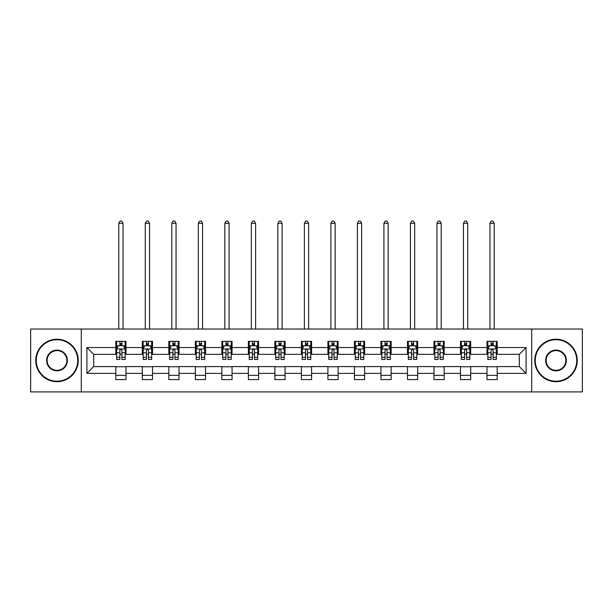 <?xml version="1.0" encoding="UTF-8"?>
<svg xmlns="http://www.w3.org/2000/svg" width="613" height="613" viewBox="0 0 613 613"><rect width="100%" height="100%" fill="white"/><g stroke="black" fill="none" stroke-linecap="round" stroke-linejoin="round"><path stroke-width="0.92" d="M531.701 391.906L582.35 391.906L582.35 329.02L531.701 329.02L531.701 391.906L81.299 391.906L81.299 329.02L30.65 329.02L30.65 391.906L81.299 391.906M531.701 329.02L81.299 329.02M497.197 347.548L497.197 341.341L486.998 341.341L486.998 347.548L470.684 347.548L470.684 341.341L460.486 341.341L460.486 347.548L444.172 347.548L444.172 341.341L433.973 341.341L433.973 347.548L417.652 347.548L417.652 341.341L407.461 341.341L407.461 347.548L391.14 347.548L391.14 341.341L380.941 341.341L380.941 347.548L364.628 347.548L364.628 341.341L354.429 341.341L354.429 347.548L338.115 347.548L338.115 341.341L327.917 341.341L327.917 347.548L311.596 347.548L311.596 341.341L301.404 341.341L301.404 347.548L285.083 347.548L285.083 341.341L274.885 341.341L274.885 347.548L258.571 347.548L258.571 341.341L248.372 341.341L248.372 347.548L232.059 347.548L232.059 341.341L221.86 341.341L221.86 347.548L205.539 347.548L205.539 341.341L195.348 341.341L195.348 347.548L179.027 347.548L179.027 341.341L168.828 341.341L168.828 347.548L152.514 347.548L152.514 341.341L142.316 341.341L142.316 347.548L126.002 347.548L126.002 341.341L115.803 341.341L115.803 347.548L86.908 347.548L86.908 373.378L93.705 366.582L115.803 366.582L115.803 379.585L126.002 379.585L126.002 366.582L142.316 366.582L142.316 379.585L152.514 379.585L152.514 366.582L168.828 366.582L168.828 379.585L179.027 379.585L179.027 366.582L195.348 366.582L195.348 379.585L205.539 379.585L205.539 366.582L221.86 366.582L221.86 379.585L232.059 379.585L232.059 366.582L248.372 366.582L248.372 379.585L258.571 379.585L258.571 366.582L274.885 366.582L274.885 379.585L285.083 379.585L285.083 366.582L301.404 366.582L301.404 379.585L311.596 379.585L311.596 366.582L327.917 366.582L327.917 379.585L338.115 379.585L338.115 366.582L354.429 366.582L354.429 379.585L364.628 379.585L364.628 366.582L380.941 366.582L380.941 379.585L391.14 379.585L391.14 366.582L407.461 366.582L407.461 379.585L417.652 379.585L417.652 366.582L433.973 366.582L433.973 379.585L444.172 379.585L444.172 366.582L460.486 366.582L460.486 379.585L470.684 379.585L470.684 366.582L486.998 366.582L486.998 379.585L497.197 379.585L497.197 366.582L519.295 366.582L519.295 354.345L497.197 354.345L497.197 347.548L526.092 347.548L526.092 373.378L497.197 373.378M486.998 373.378L470.684 373.378M460.486 373.378L444.172 373.378M433.973 373.378L417.652 373.378M407.461 373.378L391.14 373.378M380.941 373.378L364.628 373.378M354.429 373.378L338.115 373.378M327.917 373.378L311.596 373.378M301.404 373.378L285.083 373.378M274.885 373.378L258.571 373.378M248.372 373.378L232.059 373.378M221.86 373.378L205.539 373.378M195.348 373.378L179.027 373.378M168.828 373.378L152.514 373.378M142.316 373.378L126.002 373.378M115.803 373.378L86.908 373.378M486.998 347.548L486.998 354.345L470.684 354.345L470.684 347.548M460.486 347.548L460.486 354.345L444.172 354.345L444.172 347.548M433.973 347.548L433.973 354.345L417.652 354.345L417.652 347.548M407.461 347.548L407.461 354.345L391.14 354.345L391.14 347.548M380.941 347.548L380.941 354.345L364.628 354.345L364.628 347.548M354.429 347.548L354.429 354.345L338.115 354.345L338.115 347.548M327.917 347.548L327.917 354.345L311.596 354.345L311.596 347.548M301.404 347.548L301.404 354.345L285.083 354.345L285.083 347.548M274.885 347.548L274.885 354.345L258.571 354.345L258.571 347.548M248.372 347.548L248.372 354.345L232.059 354.345L232.059 347.548M221.86 347.548L221.86 354.345L205.539 354.345L205.539 347.548M195.348 347.548L195.348 354.345L179.027 354.345L179.027 347.548M168.828 347.548L168.828 354.345L152.514 354.345L152.514 347.548M142.316 347.548L142.316 354.345L126.002 354.345L126.002 347.548M115.803 347.548L115.803 354.345L93.705 354.345L86.908 347.548M93.705 354.345L93.705 366.582M526.092 373.378L519.295 366.582M519.295 354.345L526.092 347.548M115.803 345.594L116.654 345.594M119.88 345.594L121.918 345.594M125.152 345.594L126.002 345.594M115.803 354.176L116.654 354.176M119.88 354.176L121.918 354.176M125.152 354.176L126.002 354.176M115.803 366.75L126.002 366.75M115.803 375.332L126.002 375.332M142.316 366.75L152.514 366.75M142.316 375.332L152.514 375.332M142.316 345.594L143.166 345.594M146.392 345.594L148.438 345.594M151.664 345.594L152.514 345.594M142.316 354.176L143.166 354.176M146.392 354.176L148.438 354.176M151.664 354.176L152.514 354.176M168.828 366.75L179.027 366.75M168.828 375.332L179.027 375.332M168.828 345.594L169.678 345.594M172.912 345.594L174.95 345.594M178.176 345.594L179.027 345.594M168.828 354.176L169.678 354.176M172.912 354.176L174.95 354.176M178.176 354.176L179.027 354.176M195.348 366.75L205.539 366.75M195.348 375.332L205.539 375.332M195.348 345.594L196.191 345.594M199.424 345.594L201.462 345.594M204.688 345.594L205.539 345.594M195.348 354.176L196.191 354.176M199.424 354.176L201.462 354.176M204.688 354.176L205.539 354.176M221.86 366.75L232.059 366.75M221.86 375.332L232.059 375.332M221.86 345.594L222.711 345.594M225.936 345.594L227.975 345.594M231.208 345.594L232.059 345.594M221.86 354.176L222.711 354.176M225.936 354.176L227.975 354.176M231.208 354.176L232.059 354.176M248.372 366.75L258.571 366.75M248.372 375.332L258.571 375.332M248.372 345.594L249.223 345.594M252.449 345.594L254.495 345.594M257.721 345.594L258.571 345.594M248.372 354.176L249.223 354.176M252.449 354.176L254.495 354.176M257.721 354.176L258.571 354.176M274.885 366.75L285.083 366.75M274.885 375.332L285.083 375.332M274.885 345.594L275.735 345.594M278.969 345.594L281.007 345.594M284.233 345.594L285.083 345.594M274.885 354.176L275.735 354.176M278.969 354.176L281.007 354.176M284.233 354.176L285.083 354.176M301.404 366.75L311.596 366.75M301.404 375.332L311.596 375.332M301.404 345.594L302.247 345.594M305.481 345.594L307.519 345.594M310.753 345.594L311.596 345.594M301.404 354.176L302.247 354.176M305.481 354.176L307.519 354.176M310.753 354.176L311.596 354.176M327.917 366.75L338.115 366.75M327.917 375.332L338.115 375.332M327.917 345.594L328.767 345.594M331.993 345.594L334.031 345.594M337.265 345.594L338.115 345.594M327.917 354.176L328.767 354.176M331.993 354.176L334.031 354.176M337.265 354.176L338.115 354.176M354.429 366.75L364.628 366.75M354.429 375.332L364.628 375.332M354.429 345.594L355.279 345.594M358.505 345.594L360.551 345.594M363.777 345.594L364.628 345.594M354.429 354.176L355.279 354.176M358.505 354.176L360.551 354.176M363.777 354.176L364.628 354.176M380.941 366.75L391.14 366.75M380.941 375.332L391.14 375.332M380.941 345.594L381.792 345.594M385.025 345.594L387.064 345.594M390.289 345.594L391.14 345.594M380.941 354.176L381.792 354.176M385.025 354.176L387.064 354.176M390.289 354.176L391.14 354.176M407.461 366.75L417.652 366.75M407.461 375.332L417.652 375.332M407.461 345.594L408.312 345.594M411.538 345.594L413.576 345.594M416.809 345.594L417.652 345.594M407.461 354.176L408.312 354.176M411.538 354.176L413.576 354.176M416.809 354.176L417.652 354.176M433.973 366.75L444.172 366.75M433.973 375.332L444.172 375.332M433.973 345.594L434.824 345.594M438.05 345.594L440.088 345.594M443.322 345.594L444.172 345.594M433.973 354.176L434.824 354.176M438.05 354.176L440.088 354.176M443.322 354.176L444.172 354.176M460.486 366.75L470.684 366.75M460.486 375.332L470.684 375.332M460.486 345.594L461.336 345.594M464.562 345.594L466.608 345.594M469.834 345.594L470.684 345.594M460.486 354.176L461.336 354.176M464.562 354.176L466.608 354.176M469.834 354.176L470.684 354.176M486.998 366.75L497.197 366.75M486.998 375.332L497.197 375.332M486.998 345.594L487.848 345.594M491.082 345.594L493.12 345.594M496.346 345.594L497.197 345.594M486.998 354.176L487.848 354.176M491.082 354.176L493.12 354.176M496.346 354.176L497.197 354.176M121.918 343.548L119.88 343.548M125.152 357.31L121.918 357.31L121.918 359.44L125.152 359.44L125.152 349.073L123.451 345.678L118.347 345.678L116.654 349.073L116.654 359.44L119.88 359.44L119.88 357.31L116.654 357.31M116.654 349.073L116.654 341.341M125.152 349.073L125.152 341.341M119.88 345.678L119.88 341.341M121.918 341.341L121.918 345.678M121.918 357.31L121.918 350.352C121.244 349.042 120.562 349.042 119.88 350.352L119.88 357.31M123.021 329.02L123.021 223.301L118.776 223.301L118.776 329.02M118.776 223.301L120.048 221.094L121.749 221.094L123.021 223.301M56.994 339.725A20.735 20.735 0 0 0 36.259 360.467A20.735 20.735 0 0 0 56.994 381.202A20.735 20.735 0 0 0 77.728 360.467A20.735 20.735 0 0 0 56.994 339.725M56.994 381.707A21.248 21.248 0 0 1 35.746 360.467A21.248 21.248 0 0 1 56.994 339.219A21.248 21.248 0 0 1 78.242 360.467A21.248 21.248 0 0 1 56.994 381.707M56.994 350.092A10.367 10.367 0 0 1 67.361 360.467A10.367 10.367 0 0 1 56.994 370.834A10.367 10.367 0 0 1 46.626 360.467A10.367 10.367 0 0 1 56.994 350.092M56.994 370.321A9.862 9.862 0 0 0 66.855 360.467A9.862 9.862 0 0 0 56.994 350.605A9.862 9.862 0 0 0 47.14 360.467A9.862 9.862 0 0 0 56.994 370.321M556.006 339.725A20.735 20.735 0 0 0 535.272 360.467A20.735 20.735 0 0 0 556.006 381.202A20.735 20.735 0 0 0 576.741 360.467A20.735 20.735 0 0 0 556.006 339.725M556.006 381.707A21.248 21.248 0 0 1 534.758 360.467A21.248 21.248 0 0 1 556.006 339.219A21.248 21.248 0 0 1 577.254 360.467A21.248 21.248 0 0 1 556.006 381.707M556.006 350.092A10.367 10.367 0 0 1 566.374 360.467A10.367 10.367 0 0 1 556.006 370.834A10.367 10.367 0 0 1 545.639 360.467A10.367 10.367 0 0 1 556.006 350.092M556.006 370.321A9.862 9.862 0 0 0 565.86 360.467A9.862 9.862 0 0 0 556.006 350.605A9.862 9.862 0 0 0 546.145 360.467A9.862 9.862 0 0 0 556.006 370.321M148.438 343.548L146.392 343.548M151.664 357.31L148.438 357.31L148.438 359.44L151.664 359.44L151.664 349.073L149.963 345.678L144.867 345.678L143.166 349.073L143.166 359.44L146.392 359.44L146.392 357.31L143.166 357.31M143.166 349.073L143.166 341.341M151.664 349.073L151.664 341.341M146.392 345.678L146.392 341.341M148.438 341.341L148.438 345.678M148.438 357.31L148.438 350.352C147.756 349.042 147.074 349.042 146.392 350.352L146.392 357.31M149.541 329.02L149.541 223.301L145.289 223.301L145.289 329.02M145.289 223.301L146.568 221.094L148.262 221.094L149.541 223.301M174.95 343.548L172.912 343.548M178.176 357.31L174.95 357.31L174.95 359.44L178.176 359.44L178.176 349.073L176.475 345.678L171.379 345.678L169.678 349.073L169.678 359.44L172.912 359.44L172.912 357.31L169.678 357.31M169.678 349.073L169.678 341.341M178.176 349.073L178.176 341.341M172.912 345.678L172.912 341.341M174.95 341.341L174.95 345.678M174.95 357.31L174.95 350.352C174.268 349.042 173.586 349.042 172.912 350.352L172.912 357.31M176.054 329.02L176.054 223.301L171.801 223.301L171.801 329.02M171.801 223.301L173.081 221.094L174.782 221.094L176.054 223.301M201.462 343.548L199.424 343.548M204.688 357.31L201.462 357.31L201.462 359.44L204.688 359.44L204.688 349.073L202.995 345.678L197.892 345.678L196.191 349.073L196.191 359.44L199.424 359.44L199.424 357.31L196.191 357.31M196.191 349.073L196.191 341.341M204.688 349.073L204.688 341.341M199.424 345.678L199.424 341.341M201.462 341.341L201.462 345.678M201.462 357.31L201.462 350.352C200.78 349.042 200.106 349.042 199.424 350.352L199.424 357.31M202.566 329.02L202.566 223.301L198.321 223.301L198.321 329.02M198.321 223.301L199.593 221.094L201.294 221.094L202.566 223.301M227.975 343.548L225.936 343.548M231.208 357.31L227.975 357.31L227.975 359.44L231.208 359.44L231.208 349.073L229.507 345.678L224.412 345.678L222.711 349.073L222.711 359.44L225.936 359.44L225.936 357.31L222.711 357.31M222.711 349.073L222.711 341.341M231.208 349.073L231.208 341.341M225.936 345.678L225.936 341.341M227.975 341.341L227.975 345.678M227.975 357.31L227.975 350.352C227.3 349.042 226.618 349.042 225.936 350.352L225.936 357.31M229.078 329.02L229.078 223.301L224.833 223.301L224.833 329.02M224.833 223.301L226.105 221.094L227.806 221.094L229.078 223.301M254.495 343.548L252.449 343.548M257.721 357.31L254.495 357.31L254.495 359.44L257.721 359.44L257.721 349.073L256.019 345.678L250.924 345.678L249.223 349.073L249.223 359.44L252.449 359.44L252.449 357.31L249.223 357.31M249.223 349.073L249.223 341.341M257.721 349.073L257.721 341.341M252.449 345.678L252.449 341.341M254.495 341.341L254.495 345.678M254.495 357.31L254.495 350.352C253.813 349.042 253.131 349.042 252.449 350.352L252.449 357.31M255.598 329.02L255.598 223.301L251.345 223.301L251.345 329.02M251.345 223.301L252.625 221.094L254.318 221.094L255.598 223.301M281.007 343.548L278.969 343.548M284.233 357.31L281.007 357.31L281.007 359.44L284.233 359.44L284.233 349.073L282.532 345.678L277.436 345.678L275.735 349.073L275.735 359.44L278.969 359.44L278.969 357.31L275.735 357.31M275.735 349.073L275.735 341.341M284.233 349.073L284.233 341.341M278.969 345.678L278.969 341.341M281.007 341.341L281.007 345.678M281.007 357.31L281.007 350.352C280.325 349.042 279.643 349.042 278.969 350.352L278.969 357.31M282.11 329.02L282.11 223.301L277.858 223.301L277.858 329.02M277.858 223.301L279.137 221.094L280.838 221.094L282.11 223.301M307.519 343.548L305.481 343.548M310.753 357.31L307.519 357.31L307.519 359.44L310.753 359.44L310.753 349.073L309.052 345.678L303.948 345.678L302.247 349.073L302.247 359.44L305.481 359.44L305.481 357.31L302.247 357.31M302.247 349.073L302.247 341.341M310.753 349.073L310.753 341.341M305.481 345.678L305.481 341.341M307.519 341.341L307.519 345.678M307.519 357.31L307.519 350.352C306.837 349.042 306.163 349.042 305.481 350.352L305.481 357.31M308.623 329.02L308.623 223.301L304.377 223.301L304.377 329.02M304.377 223.301L305.649 221.094L307.351 221.094L308.623 223.301M334.031 343.548L331.993 343.548M337.265 357.31L334.031 357.31L334.031 359.44L337.265 359.44L337.265 349.073L335.564 345.678L330.468 345.678L328.767 349.073L328.767 359.44L331.993 359.44L331.993 357.31L328.767 357.31M328.767 349.073L328.767 341.341M337.265 349.073L337.265 341.341M331.993 345.678L331.993 341.341M334.031 341.341L334.031 345.678M334.031 357.31L334.031 350.352C333.357 349.042 332.675 349.042 331.993 350.352L331.993 357.31M335.142 329.02L335.142 223.301L330.89 223.301L330.89 329.02M330.89 223.301L332.162 221.094L333.863 221.094L335.142 223.301M360.551 343.548L358.505 343.548M363.777 357.31L360.551 357.31L360.551 359.44L363.777 359.44L363.777 349.073L362.076 345.678L356.981 345.678L355.279 349.073L355.279 359.44L358.505 359.44L358.505 357.31L355.279 357.31M355.279 349.073L355.279 341.341M363.777 349.073L363.777 341.341M358.505 345.678L358.505 341.341M360.551 341.341L360.551 345.678M360.551 357.31L360.551 350.352C359.869 349.042 359.187 349.042 358.505 350.352L358.505 357.31M361.655 329.02L361.655 223.301L357.402 223.301L357.402 329.02M357.402 223.301L358.682 221.094L360.375 221.094L361.655 223.301M387.064 343.548L385.025 343.548M390.289 357.31L387.064 357.31L387.064 359.44L390.289 359.44L390.289 349.073L388.588 345.678L383.493 345.678L381.792 349.073L381.792 359.44L385.025 359.44L385.025 357.31L381.792 357.31M381.792 349.073L381.792 341.341M390.289 349.073L390.289 341.341M385.025 345.678L385.025 341.341M387.064 341.341L387.064 345.678M387.064 357.31L387.064 350.352C386.382 349.042 385.707 349.042 385.025 350.352L385.025 357.31M388.167 329.02L388.167 223.301L383.922 223.301L383.922 329.02M383.922 223.301L385.194 221.094L386.895 221.094L388.167 223.301M413.576 343.548L411.538 343.548M416.809 357.31L413.576 357.31L413.576 359.44L416.809 359.44L416.809 349.073L415.108 345.678L410.005 345.678L408.312 349.073L408.312 359.44L411.538 359.44L411.538 357.31L408.312 357.31M408.312 349.073L408.312 341.341M416.809 349.073L416.809 341.341M411.538 345.678L411.538 341.341M413.576 341.341L413.576 345.678M413.576 357.31L413.576 350.352C412.901 349.042 412.22 349.042 411.538 350.352L411.538 357.31M414.679 329.02L414.679 223.301L410.434 223.301L410.434 329.02M410.434 223.301L411.706 221.094L413.407 221.094L414.679 223.301M440.088 343.548L438.05 343.548M443.322 357.31L440.088 357.31L440.088 359.44L443.322 359.44L443.322 349.073L441.621 345.678L436.525 345.678L434.824 349.073L434.824 359.44L438.05 359.44L438.05 357.31L434.824 357.31M434.824 349.073L434.824 341.341M443.322 349.073L443.322 341.341M438.05 345.678L438.05 341.341M440.088 341.341L440.088 345.678M440.088 357.31L440.088 350.352C439.414 349.042 438.732 349.042 438.05 350.352L438.05 357.31M441.199 329.02L441.199 223.301L436.946 223.301L436.946 329.02M436.946 223.301L438.218 221.094L439.919 221.094L441.199 223.301M466.608 343.548L464.562 343.548M469.834 357.31L466.608 357.31L466.608 359.44L469.834 359.44L469.834 349.073L468.133 345.678L463.037 345.678L461.336 349.073L461.336 359.44L464.562 359.44L464.562 357.31L461.336 357.31M461.336 349.073L461.336 341.341M469.834 349.073L469.834 341.341M464.562 345.678L464.562 341.341M466.608 341.341L466.608 345.678M466.608 357.31L466.608 350.352C465.926 349.042 465.244 349.042 464.562 350.352L464.562 357.31M467.711 329.02L467.711 223.301L463.459 223.301L463.459 329.02M463.459 223.301L464.738 221.094L466.432 221.094L467.711 223.301M493.12 343.548L491.082 343.548M496.346 357.31L493.12 357.31L493.12 359.44L496.346 359.44L496.346 349.073L494.653 345.678L489.549 345.678L487.848 349.073L487.848 359.44L491.082 359.44L491.082 357.31L487.848 357.31M487.848 349.073L487.848 341.341M496.346 349.073L496.346 341.341M491.082 345.678L491.082 341.341M493.12 341.341L493.12 345.678M493.12 357.31L493.12 350.352C492.438 349.042 491.764 349.042 491.082 350.352L491.082 357.31M494.224 329.02L494.224 223.301L489.979 223.301L489.979 329.02M489.979 223.301L491.251 221.094L492.952 221.094L494.224 223.301M125.106 348.989L116.692 348.989M116.654 345.878L118.248 345.878M123.55 345.878L125.152 345.878M119.88 352.759L116.654 352.759M125.152 352.759L121.918 352.759M121.918 344.636L119.88 344.636M151.618 348.989L143.204 348.989M143.166 345.878L144.76 345.878M150.062 345.878L151.664 345.878M146.392 352.759L143.166 352.759M151.664 352.759L148.438 352.759M148.438 344.636L146.392 344.636M178.138 348.989L169.724 348.989M169.678 345.878L171.28 345.878M176.582 345.878L178.176 345.878M172.912 352.759L169.678 352.759M178.176 352.759L174.95 352.759M174.95 344.636L172.912 344.636M204.65 348.989L196.237 348.989M196.191 345.878L197.792 345.878M203.095 345.878L204.688 345.878M199.424 352.759L196.191 352.759M204.688 352.759L201.462 352.759M201.462 344.636L199.424 344.636M231.162 348.989L222.749 348.989M222.711 345.878L224.304 345.878M229.607 345.878L231.208 345.878M225.936 352.759L222.711 352.759M231.208 352.759L227.975 352.759M227.975 344.636L225.936 344.636M257.675 348.989L249.261 348.989M249.223 345.878L250.817 345.878M256.127 345.878L257.721 345.878M252.449 352.759L249.223 352.759M257.721 352.759L254.495 352.759M254.495 344.636L252.449 344.636M284.194 348.989L275.781 348.989M275.735 345.878L277.337 345.878M282.639 345.878L284.233 345.878M278.969 352.759L275.735 352.759M284.233 352.759L281.007 352.759M281.007 344.636L278.969 344.636M310.707 348.989L302.293 348.989M302.247 345.878L303.849 345.878M309.151 345.878L310.753 345.878M305.481 352.759L302.247 352.759M310.753 352.759L307.519 352.759M307.519 344.636L305.481 344.636M337.219 348.989L328.806 348.989M328.767 345.878L330.361 345.878M335.663 345.878L337.265 345.878M331.993 352.759L328.767 352.759M337.265 352.759L334.031 352.759M334.031 344.636L331.993 344.636M363.739 348.989L355.325 348.989M355.279 345.878L356.873 345.878M362.183 345.878L363.777 345.878M358.505 352.759L355.279 352.759M363.777 352.759L360.551 352.759M360.551 344.636L358.505 344.636M390.251 348.989L381.838 348.989M381.792 345.878L383.393 345.878M388.696 345.878L390.289 345.878M385.025 352.759L381.792 352.759M390.289 352.759L387.064 352.759M387.064 344.636L385.025 344.636M416.763 348.989L408.35 348.989M408.312 345.878L409.905 345.878M415.208 345.878L416.809 345.878M411.538 352.759L408.312 352.759M416.809 352.759L413.576 352.759M413.576 344.636L411.538 344.636M443.276 348.989L434.862 348.989M434.824 345.878L436.418 345.878M441.72 345.878L443.322 345.878M438.05 352.759L434.824 352.759M443.322 352.759L440.088 352.759M440.088 344.636L438.05 344.636M469.796 348.989L461.382 348.989M461.336 345.878L462.938 345.878M468.24 345.878L469.834 345.878M464.562 352.759L461.336 352.759M469.834 352.759L466.608 352.759M466.608 344.636L464.562 344.636M496.308 348.989L487.894 348.989M487.848 345.878L489.45 345.878M494.752 345.878L496.346 345.878M491.082 352.759L487.848 352.759M496.346 352.759L493.12 352.759M493.12 344.636L491.082 344.636"/></g></svg>
